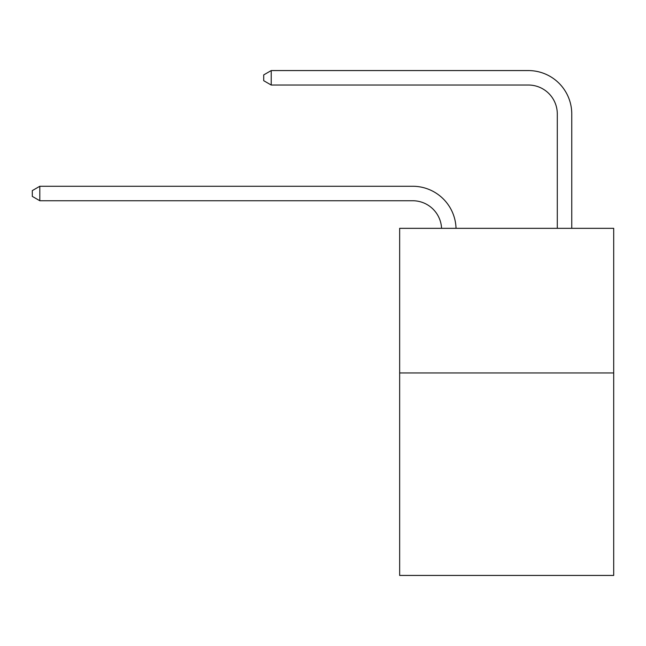 <?xml version="1.0" encoding="UTF-8"?>
<svg xmlns="http://www.w3.org/2000/svg" width="646" height="646" viewBox="0 0 646 646"><rect width="100%" height="100%" fill="white"/><g stroke="black" fill="none" stroke-linecap="round" stroke-linejoin="round"><path stroke-width="0.97" d="M613.7 372.952L613.7 575.433L399.656 575.433L399.656 228.329L613.7 228.329L613.7 372.952L399.656 372.952M412.665 200.736A28.925 28.925 0 0 1 441.565 228.329A28.925 28.925 0 0 0 412.665 200.736A28.925 28.925 0 0 1 441.565 228.329A28.925 28.925 0 0 0 412.665 200.736A28.925 28.925 0 0 1 441.565 228.329A28.925 28.925 0 0 0 412.665 200.736L39.818 200.736L32.3 196.392L32.3 190.61L39.818 186.266L412.665 186.266A43.387 43.387 0 0 1 456.036 228.329M557.296 228.329L557.296 113.954A28.925 28.925 0 0 0 528.371 85.03L271.223 85.03L263.705 80.693L263.705 74.904L271.223 70.567L528.371 70.567A43.387 43.387 1.2 0 1 571.758 113.954L571.758 228.329M39.818 200.736L39.818 186.266L412.665 186.266M557.296 113.954A28.925 28.925 -178.8 0 0 528.371 85.03A28.925 28.925 -178.8 0 1 557.296 113.954A28.925 28.925 -178.8 0 0 528.371 85.03A28.925 28.925 -178.8 0 1 557.296 113.954A28.925 28.925 -178.8 0 0 528.371 85.03M271.223 70.567L271.223 85.03"/></g></svg>
